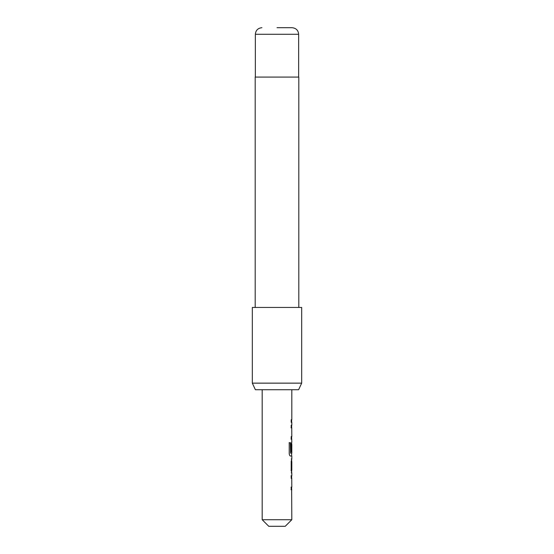 <?xml version="1.0" encoding="UTF-8"?>
<svg xmlns="http://www.w3.org/2000/svg" width="554" height="554" viewBox="0 0 554 554"><rect width="100%" height="100%" fill="white"/><g stroke="black" fill="none" stroke-linecap="round" stroke-linejoin="round"><path stroke-width="0.83" d="M291.044 475.796L291.646 475.893M291.646 475.796L291.646 478.393M291.044 487.118L291.57 487.118M291.646 487.118L291.646 489.708L291.044 489.708M291.646 459.044L291.813 470.27L291.21 470.27M291.57 461.544L291.646 470.27L291.051 470.27M291.646 470.27L291.646 472.77M291.57 444.412L291.716 451.953L291.196 451.953L291.196 444.523L291.695 442.106L291.556 451.953L291.044 451.953M291.646 453.137L291.646 456.011L290.289 456.011M291.646 425.257L291.646 427.854L291.044 427.854M291.646 436.58L291.646 439.17L291.044 439.17M291.653 419.731L291.653 422.321M285.227 526.3L268.773 526.3L262.187 519.721L291.813 519.721L285.227 526.3M262.187 389.718L262.187 519.721M291.646 489.611L291.813 519.721M291.813 489.708L291.196 489.708L291.196 487.118L291.736 487.118M291.736 478.393L291.813 487.118M291.813 478.393L291.196 478.393L291.196 475.796L291.702 475.796M291.21 472.86L291.813 472.86L291.813 475.796M291.813 472.86L291.196 470.443L291.196 461.371L291.813 458.954L291.21 458.954M289.098 442.708L290.511 442.708L289.236 442.708L289.236 453.594C289.375 455.042 289.777 455.852 290.441 456.011L291.813 456.011L291.813 458.954M290.511 442.708L290.58 453.137L291.813 453.137L291.813 444.412M291.702 439.17L291.813 442.106M291.813 439.17L291.196 439.17L291.196 436.58L291.736 436.58M291.736 427.854L291.813 436.58M291.813 427.854L291.196 427.854L291.196 425.257L291.646 425.354M291.196 419.731L291.82 419.731L291.21 419.731L291.196 422.321L291.82 422.321L291.813 425.257M291.813 389.718L291.813 419.731M291.21 461.544L291.813 461.544L291.813 470.27M298.613 389.718L255.387 389.718L252.319 383.139L301.681 383.139L298.613 389.718M277 27.7L292.055 27.7L277 27.7M298.807 307.442L298.807 77.068L255.193 77.068L255.193 307.442M301.681 383.139L301.681 307.442L252.319 307.442L252.319 383.139M290.358 442.708L290.58 453.137M292.055 27.7C296.092 28.129 298.287 30.318 298.641 34.279L255.359 34.279L255.359 77.068M298.641 34.279L298.641 77.068M255.359 34.279C255.713 30.318 257.908 28.129 261.945 27.7"/></g></svg>
